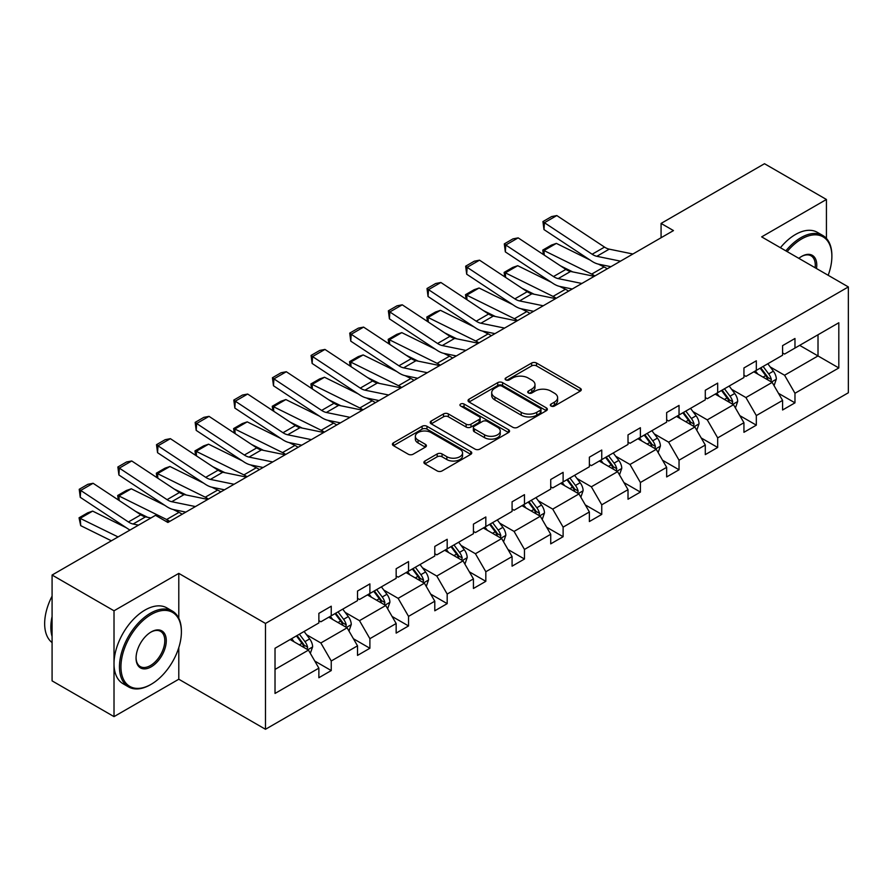 <?xml version="1.0" encoding="UTF-8"?>
<svg xmlns="http://www.w3.org/2000/svg" width="893" height="893" viewBox="0 0 893 893"><rect width="100%" height="100%" fill="white"/><g stroke="black" fill="none" stroke-linecap="round" stroke-linejoin="round"><path stroke-width="1.34" d="M551.037 406.036A2.411 1.384 0 0 0 554.441 406.036L580.283 391.112A3.438 1.987 0 0 0 581.287 389.716A3.438 1.987 0 0 0 580.283 388.31L536.514 363.038A3.438 1.987 0 0 0 531.648 363.038L505.818 377.951A2.411 1.384 0 0 0 505.114 378.933A2.411 1.384 0 0 0 505.818 379.927A2.411 1.384 0 0 0 509.222 379.927L512.56 377.996A11.006 6.351 0 0 1 528.12 377.996L531.77 380.094A11.006 6.351 0 0 1 534.996 384.593A11.006 6.351 0 0 1 531.77 389.08L528.433 391.011A2.411 1.384 0 0 0 527.73 391.994A2.411 1.384 0 0 0 528.433 392.976A2.411 1.384 0 0 0 531.837 392.976L535.175 391.045A11.006 6.351 0 0 1 550.735 391.045L554.386 393.154A11.006 6.351 0 0 1 557.612 397.642A11.006 6.351 0 0 1 554.386 402.14L551.037 404.071A2.411 1.384 0 0 0 550.334 405.054A2.411 1.384 0 0 0 551.037 406.036L551.037 404.071M424.912 461.022A3.438 1.987 0 0 0 423.907 462.429A3.438 1.987 0 0 0 424.912 463.835L437.19 470.924A3.438 1.987 0 0 0 442.057 470.924L470.745 454.358A3.438 1.987 0 0 0 471.75 452.952A3.438 1.987 0 0 0 470.745 451.545L426.977 426.285A3.438 1.987 0 0 0 422.11 426.285L393.422 442.85A3.438 1.987 0 0 0 392.418 444.245A3.438 1.987 0 0 0 393.422 445.652L408.257 454.213A3.438 1.987 0 0 0 413.113 454.213L425.392 447.125A3.438 1.987 0 0 0 426.407 445.719A3.438 1.987 0 0 0 425.392 444.323L418.047 440.07A9.198 5.313 0 0 1 415.345 436.32A9.198 5.313 0 0 1 421.027 431.408A9.198 5.313 0 0 1 431.051 432.558L459.862 449.201A9.198 5.313 0 0 1 462.552 452.952A9.198 5.313 0 0 1 456.881 457.863A9.198 5.313 0 0 1 446.857 456.714L442.057 453.934A3.438 1.987 0 0 0 437.19 453.934L424.912 461.022L424.912 463.835M178.79 573.384L114.014 610.79L52.084 575.036L52.084 680.868L114.014 716.621L178.79 679.227L265.489 729.28L265.489 623.448L178.79 573.384L178.79 618.257M826.427 238.431L826.427 199.474L761.651 236.879L848.35 286.932L265.489 623.448M826.427 199.474L764.497 163.72L661.077 223.429L661.077 237.728M52.084 575.036L155.505 515.328L167.884 522.472L673.467 230.584L661.077 223.429M512.805 427.267A3.438 1.987 0 0 0 517.672 427.267L546.36 410.702A3.438 1.987 0 0 0 547.364 409.295A3.438 1.987 0 0 0 546.36 407.889L502.592 382.628A3.438 1.987 0 0 0 497.736 382.628L469.037 399.193A3.438 1.987 0 0 0 468.032 400.589A3.438 1.987 0 0 0 469.037 401.995L512.805 427.267M461.614 406.549A2.411 1.384 0 0 1 464.059 406.895L464.059 404.027L508.552 429.723A3.438 1.987 0 0 1 509.557 431.129A3.438 1.987 0 0 1 508.552 432.525L479.865 449.09A3.438 1.987 0 0 1 474.998 449.09L431.23 423.829L431.23 421.016A3.438 1.987 0 0 0 430.225 422.422A3.438 1.987 0 0 0 431.23 423.829M431.23 421.016L443.508 413.928A3.438 1.987 0 0 1 448.375 413.928L466.124 424.175A3.438 1.987 0 0 0 470.991 424.175L479.128 419.476A3.438 1.987 0 0 0 480.144 418.069A3.438 1.987 0 0 0 479.128 416.663L460.654 405.991A2.411 1.384 0 0 1 459.951 405.009A2.411 1.384 0 0 1 461.435 403.725A2.411 1.384 0 0 1 464.059 404.027M114.014 610.79L114.014 716.621M275.022 648.262L318.868 622.946L318.868 613.357L331.247 606.213L331.247 615.79L357.513 600.632L357.513 591.054L369.892 583.899L369.892 593.488L396.157 578.329L396.157 568.741L408.536 561.585L408.536 571.174L434.791 556.015L434.791 546.427L447.181 539.283L447.181 548.86L473.435 533.701L473.435 524.124L485.825 516.969L485.825 526.557L512.08 511.388L512.08 501.81L524.47 494.655L524.47 504.244L550.724 489.085L550.724 479.496L563.115 472.352L563.115 481.93L589.369 466.771L589.369 457.194L601.748 450.039L601.748 459.616L628.013 444.457L628.013 434.88L640.393 427.725L640.393 437.313L666.658 422.155L666.658 412.566L679.037 405.422L679.037 414.999L705.291 399.841L705.291 390.263L717.682 383.108L717.682 392.686L743.936 377.527L743.936 367.949L756.326 360.794L756.326 370.383L782.581 355.224L782.581 345.636L794.971 338.492L794.971 348.069L838.817 322.753L838.817 367.949L794.971 393.266L794.971 402.843L782.581 409.999L782.581 400.41L756.326 415.569L756.326 425.157L743.936 432.301L743.936 422.724L717.682 437.883L717.682 447.471L705.291 454.615L705.291 445.038L679.037 460.196L679.037 469.774L666.658 476.929L666.658 467.34L640.393 482.499L640.393 492.088L628.013 499.232L628.013 489.654L601.748 504.813L601.748 514.401L589.369 521.545L589.369 511.968L563.115 527.127L563.115 536.704L550.724 543.859L550.724 534.271L524.47 549.441L524.47 559.018L512.08 566.173L512.08 556.585L485.825 571.743L485.825 581.332L473.435 588.476L473.435 578.898L447.181 594.057L447.181 603.635L434.791 610.79L434.791 601.212L408.536 616.371L408.536 625.948L396.157 633.104L396.157 623.515L369.892 638.674L369.892 648.262L357.513 655.406L357.513 645.829L331.247 660.987L331.247 670.565L318.868 677.72L318.868 668.143L275.022 693.448L275.022 648.262M265.489 729.28L848.35 392.764L848.35 286.932M328.78 617.219L347.109 627.812L320.844 642.971L306.511 634.689M320.844 642.971L331.247 660.987M347.109 627.812L357.513 645.829M318.868 620.657L320.844 621.796L331.247 615.79M367.414 594.917L385.754 605.499L359.488 620.657L345.156 612.375M359.488 620.657L369.892 638.674M385.754 605.499L396.157 623.515M357.513 598.343L359.488 599.493L369.892 593.488M406.058 572.603L424.387 583.185L398.133 598.343L383.8 590.072M398.133 598.343L408.536 616.371M424.387 583.185L434.791 601.212M396.157 576.041L398.133 577.179L408.536 571.174M444.703 550.289L463.032 560.871L436.777 576.041L422.445 567.758M436.777 576.041L447.181 594.057M463.032 560.871L473.435 578.898M434.791 553.727L436.777 554.866L447.181 548.86M483.347 527.986L501.676 538.568L475.422 553.727L461.078 545.444M475.422 553.727L485.825 571.743M501.676 538.568L512.08 556.585M473.435 531.413L475.422 532.563L485.825 526.557M521.992 505.672L540.321 516.254L514.067 531.413L499.723 523.142M514.067 531.413L524.47 549.441M540.321 516.254L550.724 534.271M512.08 509.099L514.067 510.249L524.47 504.244M560.637 483.359L578.965 493.941L552.711 509.11L538.367 500.828M552.711 509.11L563.115 527.127M578.965 493.941L589.369 511.968M550.724 486.797L552.711 487.935L563.115 481.93M599.281 461.056L617.61 471.638L591.345 486.797L577.012 478.514M591.345 486.797L601.748 504.813M617.61 471.638L628.013 489.654M589.369 464.483L591.345 465.633L601.748 459.616M637.915 438.742L656.255 449.324L629.989 464.483L615.657 456.211M629.989 464.483L640.393 482.499M656.255 449.324L666.658 467.34M628.013 442.169L629.989 443.319L640.393 437.313M676.559 416.428L694.888 427.01L668.634 442.169L654.301 433.898M668.634 442.169L679.037 460.196M694.888 427.01L705.291 445.038M666.658 419.866L668.634 421.005L679.037 414.999M715.204 394.126L733.533 404.708L707.278 419.866L692.946 411.584M707.278 419.866L717.682 437.883M733.533 404.708L743.936 422.724M705.291 397.552L707.278 398.702L717.682 392.686M753.848 371.812L772.177 382.394L745.923 397.552L731.579 389.281M745.923 397.552L756.326 415.569M772.177 382.394L782.581 400.41M743.936 375.239L745.923 376.388L756.326 370.383M799.67 345.357L818.01 355.939L784.567 375.239L770.224 366.967M784.567 375.239L794.971 393.266M838.817 367.949L818.01 355.939L818.01 334.775L838.817 322.753M782.581 352.936L784.567 354.075L794.971 348.069M275.022 669.426L308.465 650.115L290.136 639.533M308.465 650.115L318.868 668.143M778.495 393.333L794.971 402.843M739.85 415.647L756.326 425.157M701.206 437.961L717.682 447.471M662.561 460.263L679.037 469.774M623.928 482.577L640.393 492.088M585.283 504.891L601.748 514.401M546.639 527.194L563.115 536.704M507.994 549.508L524.47 559.018M469.35 571.821L485.825 581.332M430.705 594.124L447.181 603.635M392.06 616.438L408.536 625.948M353.427 638.752L369.892 648.262M314.782 661.054L331.247 670.565M178.79 679.227L178.79 647.615M552.008 406.371L554.386 404.998A11.006 6.351 0 0 0 557.612 400.499L557.612 397.642M534.996 384.593L534.996 387.45A11.006 6.351 0 0 1 531.77 391.938L529.393 393.311M580.238 391.145L536.514 365.896A3.438 1.987 0 0 0 531.648 365.896L506.777 380.262M546.315 410.724L502.592 385.486A3.438 1.987 0 0 0 497.736 385.486L469.082 402.017M540.287 410.278A2.411 1.384 0 0 0 540.991 409.295A2.411 1.384 0 0 0 540.287 408.313L501.866 386.133A2.411 1.384 0 0 0 498.461 386.133L494.934 388.165A11.006 6.351 0 0 0 491.708 392.663A11.006 6.351 0 0 0 494.934 397.151L521.199 412.309A11.006 6.351 0 0 0 536.76 412.309L540.287 410.278L540.287 413.135A2.411 1.384 0 0 0 540.991 412.153L540.991 409.295M491.708 392.663L491.708 395.521A11.006 6.351 0 0 0 494.934 400.008L494.934 397.151M540.287 413.135L536.76 415.178A11.006 6.351 0 0 1 521.199 415.178L494.934 400.008M431.274 423.851L443.508 416.785L443.508 413.928M480.144 418.069L480.144 420.927A3.438 1.987 0 0 1 479.128 422.333L470.991 427.033A3.438 1.987 0 0 1 466.124 427.033L448.375 416.785A3.438 1.987 0 0 0 443.508 416.785M464.059 406.895L508.508 432.558M484.542 434.813A9.198 5.313 0 0 0 494.566 435.963A9.198 5.313 0 0 0 500.247 431.051A9.198 5.313 0 0 0 497.546 427.3L487.399 421.44A3.438 1.987 0 0 0 482.533 421.44L474.395 426.14A3.438 1.987 0 0 0 473.379 427.546A3.438 1.987 0 0 0 474.395 428.953L484.542 434.813L484.542 437.67A9.198 5.313 0 0 0 494.566 438.82A9.198 5.313 0 0 0 500.247 433.92L500.247 431.051M473.379 427.546L473.379 430.404A3.438 1.987 0 0 0 474.395 431.81L474.395 428.953M484.542 437.67L474.395 431.81M462.552 452.952L462.552 455.81A9.198 5.313 0 0 1 456.881 460.721A9.198 5.313 0 0 1 446.857 459.571L442.057 456.792A3.438 1.987 0 0 0 437.19 456.792L424.956 463.858M415.345 436.32L415.345 439.177A9.198 5.313 0 0 0 418.047 442.939L418.047 440.07M425.347 447.159L418.047 442.939M470.745 451.545L470.745 454.358L426.977 429.142A3.438 1.987 0 0 0 422.11 429.142L393.467 445.685M774.064 385.653L776.341 379.079A9.287 5.358 -120 0 0 773.371 371.175L767.813 363.741M543.39 254.538L542.754 250.096L551.428 245.095L556.361 243.387L589.994 259.997M598.343 264.116L604.081 266.951A26.277 15.17 60 0 1 607.24 268.815M757.844 374.111L755.433 370.896M556.361 243.387L543.982 250.542L591.691 274.095A26.277 15.17 60 0 1 594.85 275.97M542.754 250.096L543.982 250.542L544.25 255.108M572.714 271.896L560.625 265.924M770.804 381.601L771.329 379.469A9.287 5.358 -120 0 0 768.672 373.888L763.113 366.465M760.78 367.804L766.908 375.975A4.733 2.735 60 0 1 767.768 377.415L771.329 379.469M760.133 368.184L765.703 375.607A9.287 5.358 60 0 1 768.013 379.983M620.512 261.158L596.837 256.302A17.514 10.113 60 0 1 592.137 254.237L544.429 222.714L543.982 229.579L591.691 261.113A26.277 15.17 -120 0 0 598.734 264.205L610.912 266.694M632.891 254.003L609.216 249.147A17.514 10.113 60 0 1 604.528 247.093L556.808 215.559L544.429 222.714L542.933 221.576L551.606 216.575L556.808 215.559M543.982 229.579L542.933 221.576M828.168 275.278A42.741 24.68 120 0 0 831.874 256.403A42.741 24.68 120 0 0 801.657 238.944A42.741 24.68 120 0 0 787.157 251.603M785.862 250.855A43.79 25.283 -60 0 1 800.909 237.661A43.79 25.283 -60 0 1 822.81 235.495A43.79 25.283 -60 0 1 831.874 255.543A43.79 25.283 -60 0 1 831.874 255.967M798.833 258.334A21.365 12.335 -60 0 1 801.657 256.403L801.657 256.403A21.365 12.335 -60 0 1 816.503 268.536M780.415 247.707A43.79 25.283 -60 0 1 795.462 234.513A43.79 25.283 -60 0 1 817.363 232.347L822.81 235.495M815.108 267.744A20.316 11.732 120 0 0 811.067 255.822A20.316 11.732 120 0 0 801.278 256.615M150.426 684.73L151.163 684.295A42.741 24.68 120 0 0 181.391 631.954A42.741 24.68 120 0 0 151.163 614.507A42.741 24.68 120 0 0 120.946 666.848A42.741 24.68 120 0 0 151.163 684.295L150.426 684.73A43.79 25.283 -60 0 1 128.525 686.896A43.79 25.283 -60 0 1 121.816 651.812A43.79 25.283 -60 0 1 150.426 613.223A43.79 25.283 -60 0 1 172.316 611.046A43.79 25.283 -60 0 1 181.391 631.094A43.79 25.283 -60 0 1 181.379 631.53M151.163 666.848A21.365 12.335 -60 0 1 136.06 658.13A21.365 12.335 -60 0 1 151.163 631.954L151.163 631.954A21.365 12.335 -60 0 1 166.277 640.683A21.365 12.335 -60 0 1 151.163 666.848M136.06 657.695A20.316 11.732 120 0 0 140.268 666.569A20.316 11.732 120 0 0 150.426 665.564A20.316 11.732 120 0 0 163.698 647.659A20.316 11.732 120 0 0 160.584 631.373A20.316 11.732 120 0 0 150.794 632.177M128.525 686.896L123.078 683.748A43.79 25.283 -60 0 1 116.369 648.664A43.79 25.283 -60 0 1 144.979 610.075A43.79 25.283 -60 0 1 166.868 607.899L172.316 611.046M52.084 636.53A43.79 25.283 -60 0 1 52.084 616.505M52.084 642.603A43.79 25.283 -60 0 1 52.084 596.133M735.419 407.967L737.696 401.381A9.287 5.358 -120 0 0 734.738 393.478L729.168 386.055M504.746 276.852L504.121 272.41L512.783 267.398L517.717 265.701L551.349 282.3M559.699 286.43L565.436 289.265A26.277 15.17 60 0 1 568.595 291.129M719.2 396.425L716.789 393.21M517.717 265.701L505.338 272.845L553.046 296.409A26.277 15.17 60 0 1 556.205 298.284M504.121 272.41L505.338 272.845L505.617 277.422M534.07 294.21L521.981 288.238M732.171 403.915L732.684 401.783A9.287 5.358 -120 0 0 730.028 396.202L724.469 388.779M722.136 390.118L728.264 398.289A4.733 2.735 60 0 1 729.123 399.718L732.684 401.783M721.488 390.487L727.058 397.91A9.287 5.358 60 0 1 729.369 402.296M696.774 430.27L699.052 423.695A9.287 5.358 -120 0 0 696.093 415.792L690.535 408.369M466.101 299.155L465.476 294.712L474.138 289.712L479.083 288.004L512.705 304.613M521.054 308.732L526.792 311.568A26.277 15.17 60 0 1 529.951 313.443M680.555 418.739L678.144 415.513M479.083 288.004L466.693 295.159L514.413 318.723A26.277 15.17 60 0 1 517.56 320.587M465.476 294.712L466.693 295.159L466.972 299.724M495.425 316.524L483.336 310.552M693.526 426.218L694.04 424.097A9.287 5.358 -120 0 0 691.383 418.504L685.824 411.081M683.502 412.432L689.619 420.592A4.733 2.735 60 0 1 690.479 422.032L694.04 424.097M682.855 412.8L688.414 420.223A9.287 5.358 60 0 1 690.724 424.61M581.868 283.472L558.192 278.605A17.514 10.113 60 0 1 553.493 276.551L505.784 245.017L505.338 251.893L553.046 283.427A26.277 15.17 -120 0 0 560.09 286.508L572.268 289.008M594.258 276.317L570.571 271.461A17.514 10.113 60 0 1 565.883 269.407L518.163 237.873L505.784 245.017L504.299 243.889L512.962 238.877L518.163 237.873M505.338 251.893L504.299 243.889M543.223 305.774L519.547 300.919A17.514 10.113 60 0 1 514.859 298.865L467.139 267.331L466.693 274.207L514.413 305.741A26.277 15.17 -120 0 0 521.445 308.822L533.623 311.322M555.613 298.63L531.938 293.775A17.514 10.113 60 0 1 527.238 291.71L479.53 260.176L467.139 267.331L465.655 266.192L474.317 261.191L479.53 260.176M466.693 274.207L465.655 266.192M658.13 452.584L660.407 446.009A9.287 5.358 -120 0 0 657.449 438.106L651.89 430.683M427.457 321.469L426.832 317.026L435.505 312.025L440.439 310.317L474.06 326.927M482.421 331.046L488.147 333.882A26.277 15.17 60 0 1 491.306 335.746M641.911 441.042L639.5 437.827M440.439 310.317L428.048 317.473L475.768 341.026A26.277 15.17 60 0 1 478.927 342.901M426.832 317.026L428.048 317.473L428.327 322.038M456.792 338.827L444.692 332.855M654.882 448.532L655.395 446.4A9.287 5.358 -120 0 0 652.738 440.818L647.179 433.395M644.858 434.735L650.975 442.906A4.733 2.735 60 0 1 651.834 444.346L655.395 446.4M644.21 435.114L649.769 442.537A9.287 5.358 60 0 1 652.08 446.913M504.578 328.088L480.903 323.233A17.514 10.113 60 0 1 476.215 321.179L428.495 289.645L428.048 296.509L475.768 328.044A26.277 15.17 -120 0 0 482.8 331.136L494.979 333.636M516.969 320.933L493.293 316.077A17.514 10.113 60 0 1 488.594 314.023L440.885 282.489L428.495 289.645L427.01 288.506L435.684 283.505L440.885 282.489M428.048 296.509L427.01 288.506M619.485 474.897L621.762 468.312A9.287 5.358 -120 0 0 618.804 460.408L613.245 452.985M388.823 343.783L388.187 339.34L396.86 334.328L401.794 332.631L435.427 349.23M443.776 353.36L449.503 356.195A26.277 15.17 60 0 1 452.662 358.06M603.266 463.355L600.855 460.141M401.794 332.631L389.404 339.775L437.124 363.339A26.277 15.17 60 0 1 440.282 365.215M388.187 339.34L389.404 339.775L389.683 344.352M418.147 361.14L406.047 355.168M616.237 470.845L616.75 468.713A9.287 5.358 -120 0 0 614.094 463.132L608.535 455.709M606.213 457.049L612.33 465.22A4.733 2.735 60 0 1 613.19 466.659L616.75 468.713M605.566 457.417L611.125 464.84A9.287 5.358 60 0 1 613.435 469.227M465.934 350.402L442.258 345.546A17.514 10.113 60 0 1 437.57 343.481L389.85 311.947L389.404 318.823L437.124 350.357A26.277 15.17 -120 0 0 444.167 353.449L456.334 355.939M478.324 343.247L454.649 338.391A17.514 10.113 60 0 1 449.949 336.337L402.241 304.803L389.85 311.947L388.366 310.82L397.039 305.808L402.241 304.803M389.404 318.823L388.366 310.82M580.852 497.211L583.129 490.625A9.287 5.358 -120 0 0 580.16 482.722L574.601 475.299M350.179 366.085L349.543 361.643L358.216 356.642L363.15 354.934L396.782 371.544M405.132 375.674L410.869 378.498A26.277 15.17 60 0 1 414.017 380.373M564.622 485.669L562.21 482.443M363.15 354.934L350.759 362.089L398.479 385.653A26.277 15.17 60 0 1 401.638 387.517M349.543 361.643L350.759 362.089L351.038 366.666M379.503 383.454L367.414 377.482M577.592 493.159L578.117 491.027A9.287 5.358 -120 0 0 575.46 485.435L569.89 478.012M567.568 479.362L573.686 487.533A4.733 2.735 60 0 1 574.545 488.962L578.117 491.027M566.921 479.731L572.48 487.154A9.287 5.358 60 0 1 574.791 491.541M427.3 372.705L403.614 367.849A17.514 10.113 60 0 1 398.925 365.795L351.206 334.261L350.759 341.137L398.479 372.671A26.277 15.17 -120 0 0 405.522 375.752L417.69 378.252M439.68 365.561L416.004 360.705A17.514 10.113 60 0 1 411.316 358.64L363.596 327.106L351.206 334.261L349.721 333.122L358.394 328.122L363.596 327.106M350.759 341.137L349.721 333.122M542.207 519.514L544.484 512.939A9.287 5.358 -120 0 0 541.515 505.036L535.956 497.613M311.534 388.399L310.898 383.957L319.571 378.956L324.505 377.248L358.138 393.858M366.487 397.977L372.225 400.812A26.277 15.17 60 0 1 375.384 402.676M525.988 507.983L523.577 504.757M324.505 377.248L312.126 384.403L359.834 407.967A26.277 15.17 60 0 1 362.993 409.831M310.898 383.957L312.126 384.403L312.394 388.968M340.858 405.757L328.769 399.785M538.948 515.462L539.472 513.33A9.287 5.358 -120 0 0 536.816 507.749L531.246 500.326M528.924 501.665L535.041 509.836A4.733 2.735 60 0 1 535.9 511.276L539.472 513.33M528.276 502.045L533.835 509.468A9.287 5.358 60 0 1 536.157 513.855M388.656 395.019L364.98 390.163A17.514 10.113 60 0 1 360.281 388.109L312.572 356.575L312.126 363.451L359.834 394.974A26.277 15.17 -120 0 0 366.878 398.066L379.045 400.566M401.035 387.863L377.359 383.008A17.514 10.113 60 0 1 372.671 380.954L324.952 349.42L312.572 356.575L311.077 355.436L319.75 350.436L324.952 349.42M312.126 363.451L311.077 355.436M503.563 541.828L505.84 535.253A9.287 5.358 -120 0 0 502.871 527.339L497.312 519.916M272.89 410.713L272.253 406.27L280.927 401.258L285.86 399.562L319.493 416.171M327.843 420.29L333.58 423.126A26.277 15.17 60 0 1 336.739 424.99M487.344 530.286L484.932 527.071M285.86 399.562L273.481 406.706L321.19 430.27A26.277 15.17 60 0 1 324.349 432.145M272.253 406.27L273.481 406.706L273.749 411.282M302.214 428.071L290.125 422.099M500.303 537.776L500.828 535.644A9.287 5.358 -120 0 0 498.171 530.062L492.612 522.639M490.279 523.979L496.408 532.15A4.733 2.735 60 0 1 497.267 533.59L500.828 535.644M489.632 524.347L495.202 531.781A9.287 5.358 60 0 1 497.513 536.157M350.011 417.332L326.336 412.477A17.514 10.113 60 0 1 321.636 410.412L273.928 378.878L273.481 385.754L321.19 417.288A26.277 15.17 -120 0 0 328.233 420.38L340.412 422.869M362.391 410.177L338.715 405.322A17.514 10.113 60 0 1 334.027 403.268L286.307 371.734L273.928 378.878L272.432 377.75L281.105 372.738L286.307 371.734M273.481 385.754L272.432 377.75M464.918 564.142L467.195 557.556A9.287 5.358 -120 0 0 464.237 549.653L458.667 542.23M234.245 433.016L233.62 428.573L242.282 423.572L247.216 421.864L280.849 438.474M289.198 442.604L294.936 445.428A26.277 15.17 60 0 1 298.095 447.304M448.699 552.6L446.288 549.385M247.216 421.864L234.837 429.02L282.545 452.584A26.277 15.17 60 0 1 285.704 454.448M233.62 428.573L234.837 429.02L235.116 433.596M263.569 450.385L251.48 444.413M461.659 560.09L462.183 557.958A9.287 5.358 -120 0 0 459.527 552.365L453.968 544.942M451.635 546.293L457.763 554.464A4.733 2.735 60 0 1 458.622 555.892L462.183 557.958M450.987 546.661L456.557 554.084A9.287 5.358 60 0 1 458.868 558.471M311.367 439.635L287.691 434.779A17.514 10.113 60 0 1 282.992 432.725L235.283 401.191L234.837 408.068L282.545 439.602A26.277 15.17 -120 0 0 289.589 442.682L301.767 445.183M323.757 432.491L300.07 427.635A17.514 10.113 60 0 1 295.382 425.57L247.662 394.036L235.283 401.191L233.799 400.064L242.461 395.052L247.662 394.036M234.837 408.068L233.799 400.064M426.274 586.444L428.551 579.87A9.287 5.358 -120 0 0 425.593 571.966L420.034 564.543M195.6 455.33L194.975 450.887L203.637 445.886L208.582 444.178L242.204 460.788M250.553 464.907L256.291 467.742A26.277 15.17 60 0 1 259.45 469.618M410.054 574.913L407.643 571.687M208.582 444.178L196.192 451.333L243.912 474.897A26.277 15.17 60 0 1 247.06 476.762M194.975 450.887L196.192 451.333L196.471 455.899M224.924 472.687L212.835 466.715M423.025 582.392L423.539 580.26A9.287 5.358 -120 0 0 420.882 574.679L415.323 567.256M413.001 568.595L419.118 576.766A4.733 2.735 60 0 1 419.978 578.206L423.539 580.26M412.354 568.975L417.913 576.398A9.287 5.358 60 0 1 420.223 580.785M387.629 608.758L389.906 602.183A9.287 5.358 -120 0 0 386.948 594.269L381.389 586.846M156.956 477.643L156.331 473.201L164.993 468.189L169.938 466.492L203.559 483.102M211.909 487.221L217.646 490.056A26.277 15.17 60 0 1 220.805 491.92M371.41 597.216L368.999 594.001M169.938 466.492L157.548 473.636L205.267 497.2A26.277 15.17 60 0 1 208.426 499.075M156.331 473.201L157.548 473.636L157.827 478.213M186.291 495.001L174.191 489.029M384.381 604.706L384.894 602.574A9.287 5.358 -120 0 0 382.237 596.993L376.679 589.57M374.357 590.909L380.474 599.08A4.733 2.735 60 0 1 381.333 600.52L384.894 602.574M373.709 591.278L379.268 598.712A9.287 5.358 60 0 1 381.579 603.088M348.984 631.072L351.262 624.486A9.287 5.358 -120 0 0 348.303 616.583L342.745 609.16M118.322 499.946L117.686 495.503L126.359 490.503L131.293 488.795L164.926 505.405M173.275 509.535L179.002 512.359A26.277 15.17 60 0 1 182.161 514.234M332.765 619.53L330.354 616.315M131.293 488.795L118.903 495.95L166.623 519.514A26.277 15.17 60 0 1 169.782 521.389M117.686 495.503L118.903 495.95L119.182 500.526M147.646 517.315L135.546 511.343M345.736 627.02L346.25 624.888A9.287 5.358 -120 0 0 343.593 619.307L338.034 611.872M335.712 613.223L341.829 621.394A4.733 2.735 60 0 1 342.689 622.823L346.25 624.888M335.065 613.591L340.624 621.015A9.287 5.358 60 0 1 342.934 625.401M272.722 461.949L249.047 457.093A17.514 10.113 60 0 1 244.358 455.039L196.639 423.505L196.192 430.381L243.912 461.904A26.277 15.17 -120 0 0 250.944 464.996L263.122 467.497M285.113 454.794L261.437 449.938A17.514 10.113 60 0 1 256.738 447.884L209.029 416.35L196.639 423.505L195.154 422.367L203.816 417.366L209.029 416.35M196.192 430.381L195.154 422.367M234.078 484.263L210.402 479.407A17.514 10.113 60 0 1 205.714 477.342L157.994 445.808L157.548 452.684L205.267 484.218A26.277 15.17 -120 0 0 212.3 487.31L224.478 489.799M246.468 477.108L222.792 472.252A17.514 10.113 60 0 1 218.093 470.198L170.384 438.664L157.994 445.808L156.509 444.681L165.183 439.68L170.384 438.664M157.548 452.684L156.509 444.681M195.433 506.565L171.757 501.71A17.514 10.113 60 0 1 167.069 499.656L119.349 468.122L118.903 474.998L166.623 506.532A26.277 15.17 -120 0 0 173.666 509.613L185.833 512.113M207.823 499.421L184.148 494.566A17.514 10.113 60 0 1 179.448 492.501L131.74 460.967L119.349 468.122L117.865 466.994L126.538 461.982L131.74 460.967M118.903 474.998L117.865 466.994M310.34 653.375L312.628 646.8A9.287 5.358 -120 0 0 309.659 638.897L304.1 631.474M92.649 511.109L80.258 518.264L80.705 525.653L79.042 517.817L87.715 512.816L92.649 511.109L126.281 527.718M294.121 641.844L291.71 638.618M79.042 517.817L118.077 536.939M111.379 540.801L80.705 525.653M307.092 649.323L307.616 647.191A9.287 5.358 -120 0 0 304.959 641.609L299.389 634.186M297.068 635.526L303.185 643.697A4.733 2.735 60 0 1 304.044 645.137L307.616 647.191M296.42 635.905L301.979 643.328A9.287 5.358 60 0 1 304.29 647.715M138.515 525.129L133.113 524.024A17.514 10.113 60 0 1 128.425 521.97L80.705 490.436L80.258 497.312L127.978 528.846A26.277 15.17 -120 0 0 129.998 530.051M150.906 517.985L145.503 516.868A17.514 10.113 60 0 1 140.815 514.814L93.095 483.28L80.705 490.436L79.22 489.297L87.894 484.296L93.095 483.28M169.179 521.724L165.172 520.909M80.258 497.312L79.22 489.297M554.386 404.998L554.386 402.14M528.433 392.976L528.433 391.011M531.77 391.938L531.77 389.08M505.818 379.927L505.818 377.951M531.648 365.896L531.648 363.038M536.514 365.896L536.514 363.038M580.283 391.112L580.283 388.31M469.037 401.995L469.037 399.193M497.736 385.486L497.736 382.628M502.592 385.486L502.592 382.628M546.36 410.702L546.36 407.889M521.199 415.178L521.199 412.309M536.76 415.178L536.76 412.309M448.375 416.785L448.375 413.928M466.124 427.033L466.124 424.175M470.991 427.033L470.991 424.175M479.128 422.333L479.128 419.476M508.552 432.525L508.552 429.723M437.19 456.792L437.19 453.934M442.057 456.792L442.057 453.934M446.857 459.571L446.857 456.714M425.392 447.125L425.392 444.323M393.422 445.652L393.422 442.85M422.11 429.142L422.11 426.285M426.977 429.142L426.977 426.285M771.507 382.003L776.274 379.257M768.672 373.888L773.371 371.175M763.057 377.125L765.703 375.607M604.081 266.951L591.691 274.095M596.837 256.302L609.216 249.147M592.137 254.237L604.528 247.093M732.863 404.317L737.64 401.56M730.028 396.202L734.738 393.478M724.413 399.439L727.058 397.91M565.436 289.265L553.046 296.409M694.229 426.631L698.996 423.874M691.383 418.504L696.093 415.792M685.768 421.753L688.414 420.223M526.792 311.568L514.413 318.723M558.192 278.605L570.571 271.461M553.493 276.551L565.883 269.407M519.547 300.919L531.938 293.775M514.859 298.865L527.238 291.71M655.585 448.933L660.351 446.187M652.738 440.818L657.449 438.106M647.124 444.055L649.769 442.537M488.147 333.882L475.768 341.026M480.903 323.233L493.293 316.077M476.215 321.179L488.594 314.023M616.94 471.247L621.707 468.501M614.094 463.132L618.804 460.408M608.49 466.369L611.125 464.84M449.503 356.195L437.124 363.339M442.258 345.546L454.649 338.391M437.57 343.481L449.949 336.337M578.296 493.561L583.062 490.804M575.46 485.435L580.16 482.722M569.846 488.683L572.48 487.154M410.869 378.498L398.479 385.653M403.614 367.849L416.004 360.705M398.925 365.795L411.316 358.64M539.651 515.875L544.417 513.118M536.816 507.749L541.515 505.036M531.201 510.986L533.835 509.468M372.225 400.812L359.834 407.967M364.98 390.163L377.359 383.008M360.281 388.109L372.671 380.954M501.006 538.178L505.773 535.432M498.171 530.062L502.871 527.339M492.556 533.3L495.202 531.781M333.58 423.126L321.19 430.27M326.336 412.477L338.715 405.322M321.636 410.412L334.027 403.268M462.362 560.491L467.139 557.734M459.527 552.365L464.237 549.653M453.912 555.613L456.557 554.084M294.936 445.428L282.545 452.584M287.691 434.779L300.07 427.635M282.992 432.725L295.382 425.57M423.728 582.805L428.495 580.048M420.882 574.679L425.593 571.966M415.267 577.916L417.913 576.398M256.291 467.742L243.912 474.897M385.084 605.108L389.85 602.362M382.237 596.993L386.948 594.269M376.623 600.23L379.268 598.712M217.646 490.056L205.267 497.2M346.439 627.422L351.206 624.665M343.593 619.307L348.303 616.583M337.989 622.544L340.624 621.015M179.002 512.359L166.623 519.514M249.047 457.093L261.437 449.938M244.358 455.039L256.738 447.884M210.402 479.407L222.792 472.252M205.714 477.342L218.093 470.198M171.757 501.71L184.148 494.566M167.069 499.656L179.448 492.501M307.795 649.736L312.561 646.979M304.959 641.609L309.659 638.897M299.345 644.846L301.979 643.328M133.113 524.024L145.503 516.868M128.425 521.97L140.815 514.814M831.874 256.403L831.874 255.543M181.391 631.954L181.391 631.094"/></g></svg>
